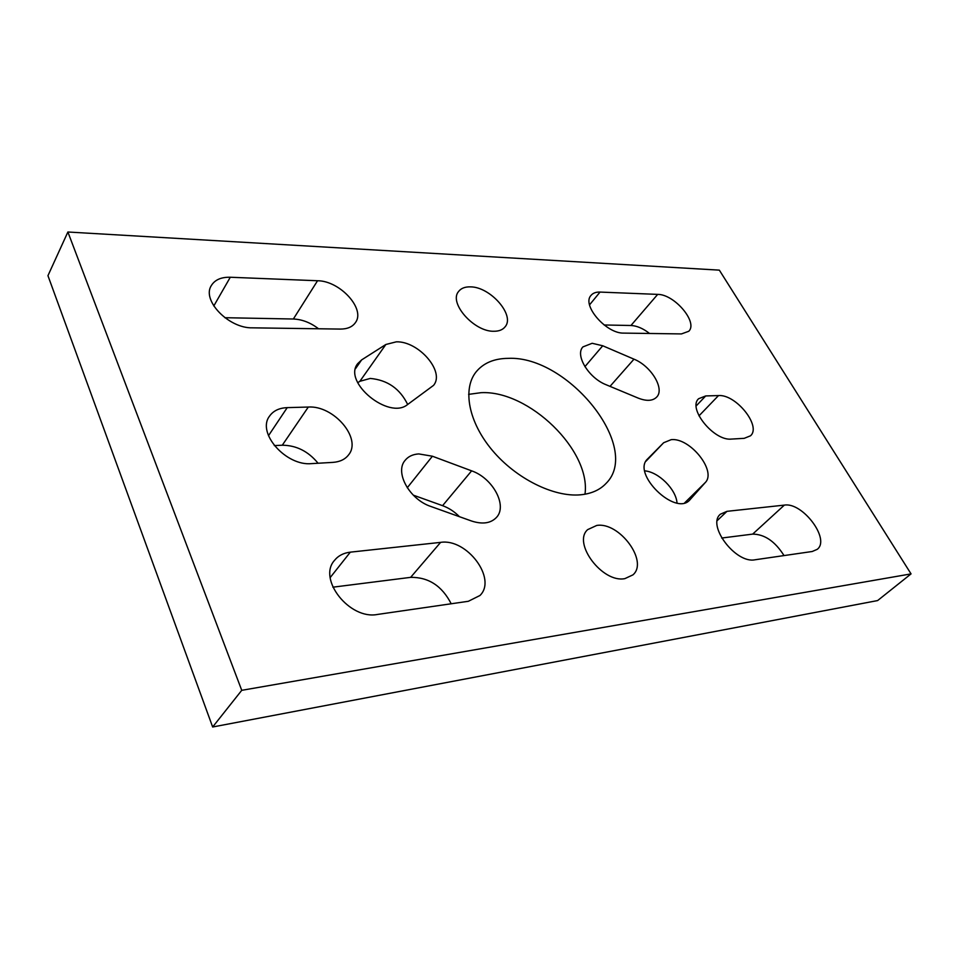 <?xml version="1.0" encoding="UTF-8"?>
<svg xmlns="http://www.w3.org/2000/svg" width="959" height="959" viewBox="0 0 959 959"><rect width="100%" height="100%" fill="white"/><g stroke="black" fill="none" stroke-linecap="round" stroke-linejoin="round"><path stroke-width="1.44" d="M644.784 470.857C658.605 471.948 676.107 489.342 677.018 502.972M671.216 439.654C690.048 437.472 716.972 471.157 705.225 482.605L689.665 500.095C675.292 516.469 631.394 473.434 647.577 458.965L663.652 442.734L671.216 439.654M592.159 343.286L602.731 345.767L633.983 359.169C651.149 365.978 665.078 389.03 656.603 397.158C652.659 401.03 646.51 401.353 638.191 398.105L606.136 384.751C588.682 378.014 574.825 355.13 582.916 346.906L592.159 343.286M493.957 331.263C474.19 331.982 448.476 302.948 458.558 291.524C461.051 288.263 465.019 286.717 470.461 286.873C490.409 286.789 515.355 315.391 505.081 326.839C502.708 329.8 498.992 331.275 493.957 331.263M357.719 382.713L359.877 381.298L370.27 378.433C387.484 380.016 399.951 388.707 407.671 404.482M396.307 341.836C418.723 341.02 445.264 371.84 433.528 385.386L407.503 404.602C388.874 420.15 342.531 382.114 357.683 363.665L361.627 359.901L385.854 344.485L396.307 341.836M418.771 453.919L432.401 456.22L471.624 470.845C492.782 478.038 507.814 505.777 496.402 517.5C490.708 523.374 482.389 524.537 471.468 520.989L430.963 506.508C409.517 499.531 394.509 472.296 405.082 460.38C408.246 456.46 412.814 454.302 418.771 453.919M624.884 578.625C602.504 583.336 572.223 543.01 587.675 529.62L596.738 525.448C619.286 521.648 648.764 561.363 632.964 574.861L624.884 578.625M468.615 394.365L480.986 392.687C528.793 390.025 591.247 450.55 584.978 494.221M580.519 494.808C553.787 497.337 516.074 478.649 492.351 450.37C468.519 422.116 462.37 389.15 475.976 372.044C483.348 363.029 494.125 358.462 508.294 358.354C568.184 355.441 642.482 448.021 605.92 483.564C599.795 490.001 591.331 493.753 580.519 494.808M287.221 407.635C279.153 407.959 273.243 410.824 269.467 416.23C256.544 432.893 286.142 466.362 311.663 463.617L332.917 462.382C339.954 461.866 345.192 459.337 348.644 454.794C362.118 438.527 333.768 405.249 308.307 407.048L287.221 407.635L268.484 435.698M308.307 407.048L282.282 445.216C296.403 445.336 308.33 451.353 318.064 463.245M282.282 445.216L274.298 445.599M413.281 495.144L442.578 505.669C448.86 507.97 454.482 511.65 459.445 516.685M440.613 542.374C466.793 538.131 497.301 578.768 479.968 595.491L468.328 601.293L377.522 614.443C349.627 620.077 317.357 579.056 334.511 560.38C338.311 555.681 343.586 552.947 350.323 552.156L440.613 542.374L410.644 577.354C428.517 577.102 442.027 585.913 451.198 603.774M332.869 587.184L410.644 577.354M623.794 333.109C606.244 333.828 581.394 304.998 591.056 295.36C593.022 293.034 596.019 291.944 600.034 292.075L657.682 294.389C674.369 294.185 698.248 322.32 688.778 331.263L681.453 333.924L623.794 333.109M731.441 439.078C713.916 441.236 687.375 408.33 698.643 398.716L705.716 395.935L718.507 395.576C735.913 394.041 761.758 426.287 750.477 435.818L744.208 438.335L731.441 439.078M755.045 559.78C735.673 563.952 706.459 525.041 720.437 514.18L726.994 511.327L784.342 505.117C802.515 501.893 830.638 539.318 817.236 549.327L812.225 551.497L755.045 559.78M340.289 329.081L252.385 327.834C228.745 328.493 201.45 300.227 211.352 285.53C214.912 279.788 221.217 277.031 230.292 277.247L317.549 280.747C340.073 280.783 365.847 309.134 355.405 322.644C352.385 326.923 347.35 329.081 340.289 329.081M224.838 317.705L293.358 319.011C302.109 319.383 310.512 322.632 318.556 328.781M241.74 690.324L67.885 232.006L47.95 275.677L212.658 726.994L877.605 600.574L911.05 573.89L241.74 690.324L212.658 726.994M721.683 538.035L752.671 534.115C764.611 534.223 775.064 541.379 784.03 555.585M604.122 324.981L630.95 325.497C636.872 325.772 643.081 328.434 649.555 333.468M911.05 573.89L719.334 270.138L67.885 232.006M705.225 482.605L684.69 502.84M602.731 345.767L584.918 366.65M432.401 456.22L407.263 487.759M471.624 470.845L442.578 505.669M385.854 344.485L359.877 381.298M361.627 359.901L355.525 368.664M633.983 359.169L610.02 386.369M690.132 499.615L689.173 500.55M663.652 442.734L645.91 461.291M350.323 552.156L330.196 577.558M600.034 292.075L589.557 304.842M705.716 395.935L696.21 405.897M726.994 511.327L717.272 520.557M317.549 280.747L293.358 319.011M230.292 277.247L213.785 305.981M718.507 395.576L698.991 415.846M784.342 505.117L752.671 534.115M657.682 294.389L630.95 325.497"/></g></svg>
